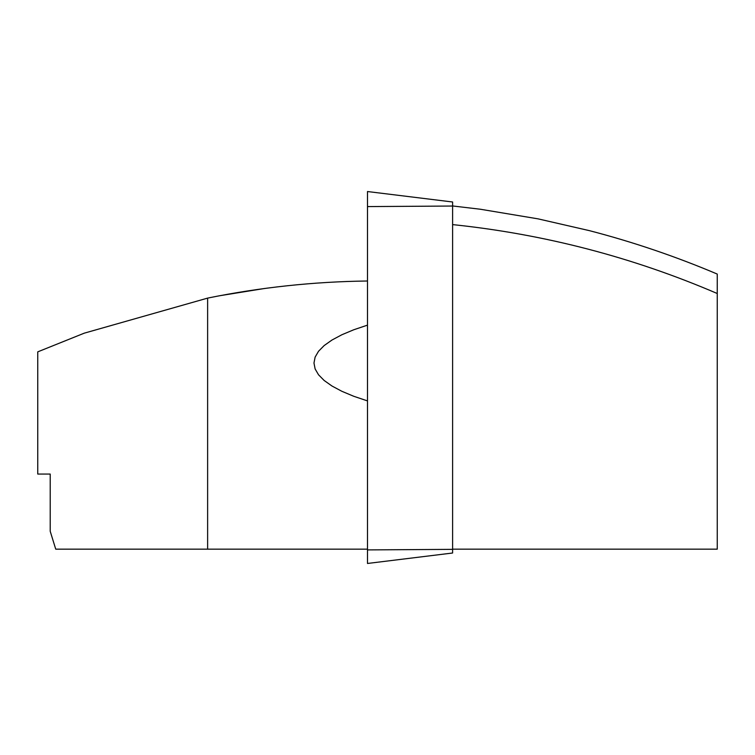 <?xml version="1.0" encoding="UTF-8"?>
<svg xmlns="http://www.w3.org/2000/svg" width="755" height="755" viewBox="0 0 755 755"><rect width="100%" height="100%" fill="white"/><g stroke="black" fill="none" stroke-linecap="round" stroke-linejoin="round"><path stroke-width="1.13" d="M367.487 206.587L367.487 191.534L452.604 201.991L452.604 553.009L367.487 563.466L367.487 206.587L452.604 206.039M347.206 281.483L346.385 281.511M288.155 285.654L287.579 285.72M264.684 288.467L219.828 295.705M219.365 295.79L216.562 296.328L219.365 295.79M207.625 298.112L84.267 333.163L37.75 351.858L37.75 474.065L50.217 474.065L50.217 531.284L55.738 549.168L207.625 549.168L207.625 298.102C260.371 287.372 313.665 281.672 367.487 281.002M346.772 281.502L346.073 281.53M316.279 283.153L315.307 283.229M244.526 291.421L243.837 291.524M239.382 292.251L219.78 295.715M50.217 474.065L37.75 474.065M717.25 274.358L717.25 549.168L452.604 549.168M207.625 549.168L367.487 549.168M367.487 325.141L353.755 329.765L341.873 334.748L331.974 340.033L324.159 345.564L318.525 351.273L315.118 357.115L313.976 363.023L315.118 368.931L318.525 374.773L324.159 380.482L331.974 386.013L341.873 391.298L353.755 396.281L367.487 400.905M717.25 293.506C632.558 257.144 544.336 234.173 452.604 224.603M452.604 549.357L367.487 549.904M452.604 205.955L480.208 209.22L538.051 218.856L589.466 230.662C633.124 242.006 675.716 256.474 717.25 274.065L717.25 274.065"/></g></svg>
